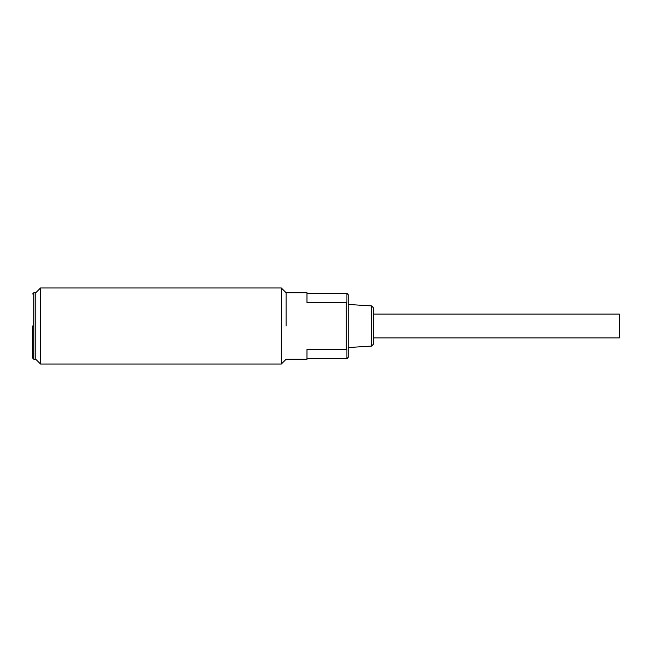 <?xml version="1.0" encoding="UTF-8"?>
<svg xmlns="http://www.w3.org/2000/svg" width="652" height="652" viewBox="0 0 652 652"><rect width="100%" height="100%" fill="white"/><g stroke="black" fill="none" stroke-linecap="round" stroke-linejoin="round"><path stroke-width="0.98" d="M40.522 287.98L40.522 364.02L281.322 364.02L281.322 287.98L40.522 287.98L35.77 292.732L35.77 359.268L40.522 364.02M286.081 326L286.081 292.732L286.081 326M32.6 326L32.6 358.005L32.6 326M33.871 359.268L35.77 359.268L35.77 292.732L33.871 292.732L33.871 359.268L32.6 358.005M281.322 364.02L286.081 359.268L306.986 359.268L306.986 349.521L346.277 349.521L346.277 302.593L306.986 302.593L306.986 292.732L286.081 292.732L281.322 287.98M346.277 349.521L346.913 349.073L346.913 358.633L348.176 357.369L348.176 294.631L346.913 293.367L346.913 303.041L346.277 302.593M371.632 305.918L373.531 307.94L373.531 344.06L371.632 346.082L371.632 305.918L348.176 304.451M373.531 337.883L619.4 337.883L619.4 314.117L373.531 314.117M33.871 292.732L32.6 293.995M371.632 346.082L348.176 347.549M346.913 293.367L306.986 293.367M346.913 358.633L306.986 358.633"/></g></svg>

